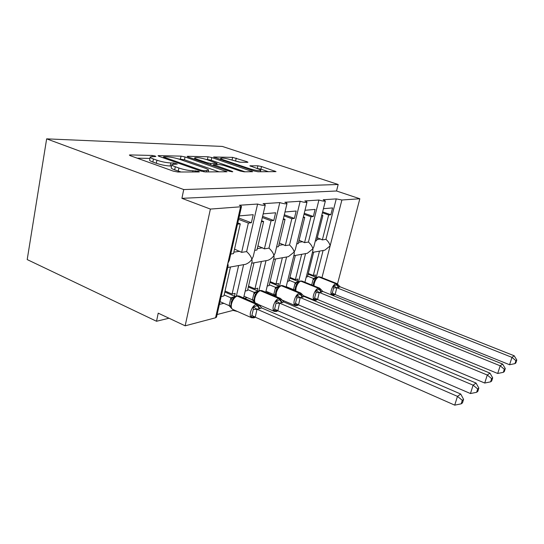 <?xml version="1.0" encoding="UTF-8"?>
<svg xmlns="http://www.w3.org/2000/svg" width="544" height="544" viewBox="0 0 544 544"><rect width="100%" height="100%" fill="white"/><g stroke="black" fill="none" stroke-linecap="round" stroke-linejoin="round"><path stroke-width="0.82" d="M155.162 156.046L152.184 155.455L130.186 154.931L129.377 155.054L130.342 155.713L173.298 171.129L177.834 172.013L198.92 171.952L199.362 171.863L198.567 171.346L192.889 170.762C188.632 170.592 183.967 169.68 178.888 168.021L175.297 166.743C172.598 165.757 171.455 165.002 171.863 164.478L177.256 164.057L173.516 162.982L170.802 162.948C166.478 162.744 161.854 161.833 156.924 160.215L153.449 158.984C150.912 158.059 149.838 157.352 150.239 156.862L155.856 156.502L155.162 156.046M247.493 162.33L247.942 162.255L246.854 161.643L232.642 157.366L213.622 157.005L254.238 171.006L258.046 171.768L276.019 171.639L261.521 166.532L257.897 165.798L249.907 165.818L257.686 168.694C259.984 169.49 261.018 170.082 260.787 170.476C258.903 170.952 255.143 170.354 249.499 168.674L223.516 159.888C221.394 159.154 220.449 158.61 220.694 158.25C222.646 157.801 226.399 158.399 231.955 160.052L239.863 162.214L247.493 162.33M216.573 316.866L215.56 317.778L185.157 325.822L158.216 313.154L156.536 321.266L27.2 259.576L46.648 138.856L183.729 189.557L181.92 198.342L210.385 209.073L241.434 206.734C241.672 206.36 240.972 205.87 239.333 205.251L257.598 204.048C261.358 205.231 263.901 205.584 265.227 205.115C265.431 204.768 264.724 204.292 263.106 203.687L279.8 202.592C283.383 203.708 285.784 204.054 286.98 203.64C287.164 203.306 286.457 202.851 284.845 202.266L300.172 201.26C303.593 202.314 305.857 202.654 306.959 202.273C307.122 201.967 306.401 201.525 304.81 200.954L318.927 200.029C322.204 201.028 324.346 201.362 325.36 201.022L323.211 199.75L336.26 198.893L341.897 199.995L359.836 198.757L337.498 283.941M46.648 138.856L222.34 146.431L338.178 184.491L183.729 189.557M185.035 156.944L181.023 156.142L158.76 155.611L158.059 155.713L159.052 156.359L200.933 171.088L205.217 171.931L227.032 171.761L185.035 156.944L184.45 159.793L178.541 158.957M187.762 156.305L208.005 156.781L211.8 157.549L252.674 171.7L244.12 171.809L240.19 171.027L223.598 165.356L219.674 164.574L213.418 164.608L231.968 171.285L232.778 171.775L229.588 171.285L188.176 157.012L187.156 156.393L187.762 156.305L187.66 156.815M321.674 215.676L322.884 215.553L316.52 240.795L315.302 240.985M323.428 208.699L332.581 207.917L330.84 214.751L328.671 214.968L322.347 239.897L325.944 239.34L336.26 198.893M321.796 215.166L322.884 215.553M317.302 237.701L322.347 239.897M322.402 212.765L328.671 214.968M304.926 282.234L312.902 250.526L312.841 248.853L313.868 246.697L325.36 201.022M293.814 255.707L307.319 253.3L312.841 248.853C312.392 246.575 310.923 244.304 308.441 242.046L318.927 200.029M298.554 281.67L305.558 253.613M312.433 252.389L324.816 250.186L330.113 245.908C329.732 243.705 328.345 241.516 325.944 239.34M316.254 277.379L323.102 250.492M303.205 217.532L304.728 217.376L298.262 243.617L296.732 243.855M304.994 210.276L315.098 209.413L313.33 216.512L310.984 216.75L304.558 242.644L308.441 242.046M303.362 216.893L304.728 217.376M299.091 240.244L304.558 242.644M304.008 214.261L310.984 216.75M286.117 287.014L294.277 253.837L294.175 252.042L295.297 249.696L306.959 202.273M273.632 259.304L288.402 256.673L294.175 252.042C293.638 249.682 292.087 247.323 289.517 244.97L300.172 201.26M279.473 286.158L286.586 256.999M283.166 219.545L285.042 219.361L278.474 246.67L276.597 246.962M284.981 211.983L296.174 211.024L294.379 218.416L291.836 218.674L285.308 245.616L289.517 244.97M283.363 218.742L285.042 219.361M279.364 242.984L285.308 245.616M284.056 215.852L291.836 218.674M265.737 292.223L274.088 257.428L273.924 255.496L275.162 252.946M251.682 263.214L267.886 260.331C270.477 259.338 272.49 257.727 273.924 255.496C273.299 253.048 271.646 250.594 268.981 248.139L279.8 202.592M258.842 290.836L266.009 260.664M259.59 305.585L260.998 305.64M261.351 221.741L263.636 221.51L256.972 249.995L254.68 250.349M263.194 213.846L275.624 212.786L273.795 220.49L271.034 220.769L264.404 248.846L268.981 248.139M261.582 220.748L263.636 221.51M257.924 245.936L264.404 248.846M262.324 217.552L271.034 220.769M243.59 297.935L252.124 261.338L251.892 259.257L253.259 256.469L265.227 205.115M227.718 267.485L245.555 264.309C248.248 263.276 250.362 261.589 251.892 259.257C251.151 256.714 249.397 254.157 246.629 251.593L257.598 204.048M217.097 314.534L233.07 310.393L233.247 309.631M236.382 296.024L243.617 264.656M233.07 310.393L237.456 311.494M319.498 251.131L313.317 275.482L315.513 274.978L315.03 276.896M313.657 252.171L307.442 276.821L306.211 277.107M301.662 254.313L295.385 279.582L297.758 279.038L297.235 281.132M296.392 284.505L296.065 285.838M288 287.79L288.633 287.633M295.344 255.435L289.041 281.03L287.497 281.384M282.363 257.747L275.992 284.016L278.562 283.431L278.004 285.729M267.179 292.828L268.804 292.434M275.522 258.971L269.124 285.586L267.226 286.022M261.419 261.48L254.966 288.823L257.754 288.191L257.156 290.72M244.494 298.323L247.275 297.65M253.98 262.806L247.5 290.537L245.194 291.06M237.504 224.142L240.264 223.863L233.519 253.613L230.758 254.041M239.367 215.886L253.218 214.703L251.369 222.748L248.35 223.047L241.638 252.362L246.629 251.593M237.782 222.924L240.264 223.863M234.539 249.132L241.638 252.362M238.585 219.368L248.35 223.047M241.434 206.734L229.344 260.304L227.827 263.364L228.147 265.615L216.492 317.234M238.619 265.547L232.084 294.059L235.124 293.366L234.478 296.174M219.388 304.402L223.836 303.321M230.493 266.995L223.938 295.922L221.156 296.562M338.178 184.491L336.525 190.992L359.836 198.757M336.525 190.992L181.92 198.342M313.317 275.482L308.285 273.489M295.385 279.582L289.938 277.386M275.992 284.016L270.082 281.581M254.966 288.823L248.533 286.117M232.084 294.059L225.046 291.02M185.157 325.822L210.385 209.073M168.987 318.22L156.536 321.266M238.877 218.056L251.369 222.748M262.602 216.369L273.795 220.49M284.315 214.778L294.379 218.416M304.252 213.282L313.33 216.512M322.626 211.874L330.84 214.751M150.171 157.216L149.654 159.895C149.253 160.392 150.314 161.106 152.85 162.037L153.449 158.984M171.557 166.008L170.19 165.995C165.872 165.804 161.248 164.9 156.325 163.282L152.85 162.037M171.788 164.839L171.244 167.552C170.83 168.089 171.972 168.851 174.672 169.844L175.297 166.743M181.043 171.999L174.672 169.844M149.94 158.413L137.21 158.175M219.246 171.884L184.45 159.793M164.05 156.767L163.567 156.835L164.268 157.291L200.94 170.163L203.918 170.748L208.529 170.394C208.903 169.864 207.699 169.102 204.932 168.116L180.118 159.467C175.406 157.937 170.979 157.06 166.852 156.828L164.05 156.767M206.407 159.487L207.434 159.501L208.005 156.781M245.052 171.809L211.222 160.262L207.434 159.501M206.788 159.61C200.933 157.869 196.928 157.243 194.766 157.753C194.487 158.127 195.412 158.685 197.54 159.44L206.842 162.636L210.82 163.431L217.083 163.411L206.788 159.61M268.566 171.741L260.916 169.17L256.931 168.443M240.196 162.221L231.696 159.963M255.258 317.179L454.723 405.144L457.463 396.365L460.72 394.033L261.698 307.945L257.02 309.203L255.258 317.179L250.927 316.86L251.872 315.391L253.286 309.441L253.273 306.959L257.237 305.687L256.21 304.259L237.225 296.065C234.614 297.065 232.71 299.649 231.506 303.81C230.928 306.734 231.322 308.591 232.696 309.386L251.593 317.75C250.267 316.975 249.907 315.112 250.519 312.154C251.756 307.945 253.654 305.313 256.21 304.259L256.775 304.116L237.803 295.929L236.314 296.052L234.464 297.044L231.424 301.349M462.298 400.33L461.196 403.838L462.488 402.873L463.583 399.378L462.298 400.33L457.463 396.365L257.142 309.257M220.014 301.634L229.099 305.646L230.887 297.84L234.743 296.834M224.162 294.916L230.887 297.84M224.822 291.999L235.253 296.507M224.964 291.366L225.549 291.237M231.452 301.301L230.69 306.503L231.465 308.251L229.099 305.646M254.204 317.75L254.993 317.308L250.927 316.86M259.495 308.822L257.237 305.687L259.515 305.47L261.698 307.945M231.003 297.888L233.716 298.466M257.02 309.203L253.273 306.959M463.583 399.378L460.72 394.033M454.723 405.144L461.196 403.838M227.868 292.237L227.65 293.216M277.834 310.78L470.458 393.543L473.11 385.172L476.054 383.064L283.852 301.981L279.575 303.137L277.834 310.78L273.666 310.481L274.611 309.06L276.005 303.362L275.978 300.995L279.677 299.798L278.684 298.438L260.222 290.673C257.829 291.604 256.047 294.066 254.878 298.051C254.381 300.308 254.524 301.954 255.306 302.988M477.693 388.953L476.626 392.299L477.795 391.422L478.856 388.09L477.693 388.953L473.11 385.172L279.698 303.185M243.991 296.235L252.396 299.846L254.164 292.366L257.842 291.428M247.71 289.626L254.164 292.366M248.322 286.994L258.216 291.169M253.96 300.193L254.735 302.328L252.396 299.846M276.658 311.372L277.426 310.944L273.666 310.481M281.86 302.79L279.677 299.798L281.717 299.628L283.852 301.981M277.406 310.617L276.481 311.426L274.285 311.372C273.054 310.644 272.741 308.836 273.36 305.959C274.564 301.92 276.332 299.418 278.684 298.438L260.753 290.544L257.645 291.577L254.687 295.902M253.973 300.342L254.708 295.848M254.279 292.414L256.958 292.944M279.575 303.137L275.978 300.995M478.856 388.09L476.054 383.064M470.458 393.543L476.626 392.299M250.73 287.042L250.526 287.926M298.527 304.912L484.724 383.037L487.281 375.034L489.96 373.116L304.171 296.514L300.24 297.575L298.527 304.912L294.508 304.633L295.453 303.26L296.82 297.792L296.786 295.528L300.24 294.399L299.282 293.1L281.33 285.716C279.12 286.593 277.447 288.939 276.311 292.767L276.182 296.616M491.633 378.644L490.606 381.84L491.667 381.052L492.694 377.862L491.633 378.644L487.281 375.034L300.363 297.622M265.975 291.251L273.788 294.528L275.529 287.341L279.031 286.464M269.321 284.764L275.529 287.341M269.892 282.384L279.31 286.266M275.339 295.99L273.788 294.528M297.242 305.524L297.996 305.109L294.508 304.633M302.362 297.262L300.24 294.399L302.083 294.263L304.171 296.514M298.064 304.749L297.106 305.565L295.086 305.524C293.93 304.83 293.672 303.083 294.29 300.274C295.453 296.405 297.119 294.018 299.282 293.1L281.819 285.607L278.909 286.566L276.026 290.911M276.046 290.85L275.359 294.685L275.754 296.432M275.645 287.388L278.29 287.871M300.24 297.575L296.786 295.528M492.694 377.862L489.96 373.116M484.724 383.037L490.606 381.84M271.755 282.268L271.558 283.07M317.567 299.513L497.699 373.476L500.181 365.806L502.622 364.058L322.871 291.482L319.253 292.461L317.567 299.513L313.677 299.254L314.622 297.928L315.969 292.665L315.921 290.496L319.165 289.435L318.233 288.191L300.771 281.153C298.724 281.976 297.153 284.226 296.045 287.905L295.752 290.972M504.322 369.267L503.329 372.327L504.295 371.606L505.288 368.553L504.322 369.267L500.181 365.806L319.369 292.502M286.205 286.64L293.488 289.626L295.174 282.758L298.554 281.894M289.224 280.282L295.208 282.71M289.755 278.113L298.751 281.744M294.651 290.516L293.488 289.626M316.193 300.145L316.928 299.744L313.677 299.254M321.225 292.182L319.165 289.435L320.831 289.326L322.871 291.482M298.493 281.942L295.684 286.273L295.181 290.741M295.317 282.758L297.928 283.206M319.253 292.461L315.921 290.496M505.288 368.553L502.622 364.058M497.699 373.476L503.329 372.327M291.149 277.875L290.972 278.603M335.131 294.528L509.565 364.738L511.965 357.374L514.202 355.776L340.143 286.838L336.79 287.742L335.131 294.528L331.378 294.284L332.316 293.005L333.635 287.939L333.581 285.852L336.634 284.852L335.73 283.655L318.73 276.944C316.832 277.712 315.35 279.868 314.269 283.41L313.936 285.858M515.916 360.692L514.95 363.63L515.841 362.97L516.8 360.04L515.916 360.692L511.965 357.374L336.906 287.783M311.692 284.954L313.385 278.433L316.588 277.671L313.827 282.071L313.303 285.607M307.612 276.141L313.385 278.433M308.115 274.156L316.724 277.562M333.696 295.168L334.41 294.78L331.378 294.284M338.633 287.484L336.634 284.852L338.144 284.764L336.933 283.594L319.974 276.903L317.907 276.937L316.574 277.685M313.494 278.48L316.064 278.902M340.143 286.838L338.144 284.77M336.79 287.742L333.581 285.852M516.8 360.04L514.202 355.776M509.565 364.738L514.95 363.63M309.101 273.816L308.938 274.482M151.98 156.516L152.184 155.455M195.289 171.958L195.541 170.755M173.284 164.125L173.516 162.982M321.953 277.685L341.897 199.995M215.56 317.778L240.536 206.992M233.852 252.164L239.843 251.253M257.298 248.601L262.664 247.785M278.8 245.337L283.614 244.61M298.574 242.332L302.913 241.679M316.832 239.564L320.742 238.966M156.325 163.282L156.924 160.215M170.19 165.995L170.802 162.948M178.255 171.129L178.888 168.021M192.637 171.965L192.889 170.762M130.064 155.604L130.186 154.931M225.699 171.87L225.876 171.054M158.644 156.203L158.76 155.611M180.445 158.991L181.023 156.142M164.104 158.134L164.268 157.291M200.756 171.027L200.94 170.163M203.701 171.782L203.918 170.748M206.36 171.924L206.611 170.748M211.222 160.262L211.8 157.549M251.328 171.788L251.505 171.013M214.35 166.036L214.513 165.274M231.853 171.809L231.968 171.285M197.384 160.188L197.54 159.44M206.679 163.397L206.842 162.636M210.542 164.723L210.82 163.431M216.322 164.54L216.539 163.499M223.373 160.562L223.516 159.888M249.349 169.354L249.499 168.674M250.267 166.158L250.362 165.736M257.292 168.443L257.897 165.798M260.916 169.17L261.521 166.532M274.666 171.72L274.836 170.979M214.057 157.379L214.152 156.93M232.07 159.97L232.642 157.366M235.661 160.698L236.239 158.1M246.704 162.316L246.854 161.643M260.052 308.672L256.775 304.116L258.101 304.191L239.17 296.031L236.667 295.963M254.871 317.03L253.654 317.914M229.092 305.572L230.608 305.871M230.853 297.894L231.982 300.152M234.151 297.296L233.322 297.085M234.008 297.439L232.744 297.221M251.872 315.391L255.292 317.125M253.286 309.441L257.149 309.332M282.377 302.654L279.194 298.302L280.357 298.37L261.95 290.632L259.678 290.578M277.936 310.821L276.148 311.522M252.396 299.778L253.953 300.084M254.136 292.414L255.292 294.556M257.285 291.876L256.38 291.666M257.176 291.985L255.85 291.795M274.611 309.06L277.868 310.726M276.005 303.362L279.698 303.253M302.838 297.14L299.758 292.978L300.771 293.032L282.866 285.675L280.799 285.627M298.568 304.926L296.779 305.66M273.782 294.46L275.366 294.834M275.502 287.388L276.678 289.428M278.521 286.899L277.556 286.695M278.446 286.98L277.066 286.81M295.453 303.26L298.561 304.858M296.82 297.792L300.363 297.69M317.077 299.35L316.084 300.172L314.214 300.145C313.14 299.486 312.916 297.792 313.541 295.052C314.67 291.339 316.234 289.048 318.233 288.191L301.22 281.051L298.486 281.948M321.66 292.06L318.668 288.075L319.573 288.13L302.144 281.119L300.254 281.071M317.54 299.506L315.772 300.268M293.488 289.564L295.079 289.904M295.174 282.758L296.371 284.702M298.092 282.302L297.065 282.112M298.037 282.363L296.609 282.22M316.928 299.744L317.268 299.404M314.622 297.928L317.594 299.465M315.969 292.665L319.369 292.57M331.622 295.018C330.834 294.222 330.725 292.631 331.303 290.231C332.404 286.654 333.88 284.464 335.73 283.655L319.144 276.842L318.226 276.862M339.034 287.375L336.138 283.553L336.933 283.594M334.628 294.365L333.302 295.283M311.93 285.049L313.29 285.348M313.358 278.48L314.561 280.337M316.173 278.052L315.092 277.882M316.146 278.093L314.677 277.977M334.41 294.78L334.798 294.413M332.316 293.005L335.165 294.481M333.635 287.939L336.906 287.844M275.162 252.94L286.98 203.64M163.363 157.876L163.554 156.91M208.202 171.918L208.529 170.394M213.194 165.641L213.398 164.696M194.466 159.181L194.718 157.978M216.838 164.546L217.083 163.411M220.415 159.562L220.653 158.447M260.488 171.761L260.787 170.476M255.422 317.254L253.994 317.812L251.593 317.75M258.101 304.191L259.515 305.47M231.322 308.176L232.696 309.386M237.232 295.834L239.17 296.031M253.81 316.86L253.293 316.853M274.285 311.372L258.958 304.762M280.357 298.37L281.717 299.628M254.572 302.246L255.082 302.886M260.195 290.455L261.95 290.632M276.481 310.481L275.985 310.468M295.086 305.524L281.996 300.016M300.771 293.032L302.083 294.263M281.268 285.518L282.866 285.675M297.255 304.626L296.772 304.62M314.214 300.145L302.967 295.508M319.573 288.13L320.831 289.326M295.691 286.273L295.072 289.469M300.689 280.969L302.144 281.119M316.37 299.248L315.901 299.234M335.05 294.501L332.357 295.317M313.827 282.078L313.303 284.641M318.628 276.767L319.974 276.903M334.002 294.284L333.554 294.27"/></g></svg>
